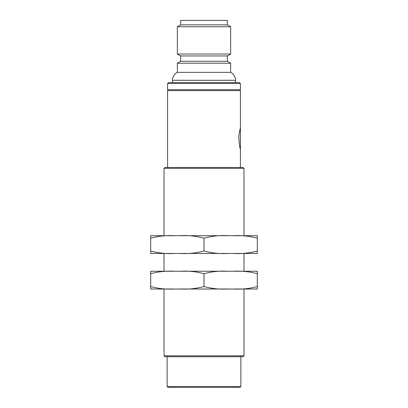 <?xml version="1.0" encoding="UTF-8"?>
<svg xmlns="http://www.w3.org/2000/svg" width="408" height="408" viewBox="0 0 408 408"><rect width="100%" height="100%" fill="white"/><g stroke="black" fill="none" stroke-linecap="round" stroke-linejoin="round"><path stroke-width="0.61" d="M150.685 251.002L150.685 253.47L174.833 253.47C166.668 253.96 158.62 253.139 150.685 251.002L150.685 238.17C158.584 236.038 166.632 235.212 174.833 235.702L179.851 235.702C188.022 235.207 196.07 236.033 204 238.17C211.9 236.038 219.948 235.212 228.149 235.702L233.167 235.702C241.332 235.207 249.38 236.033 257.315 238.17L257.315 235.702L233.167 235.702M174.833 235.702L150.685 235.702L150.685 238.17M204 251.002C196.1 253.133 188.052 253.96 179.851 253.47L228.149 253.47C219.978 253.96 211.931 253.139 204 251.002L204 238.17M179.851 235.702L228.149 235.702M257.315 251.002C249.416 253.133 241.368 253.96 233.167 253.47L257.315 253.47L257.315 238.17M228.149 253.47L233.167 253.47M174.833 253.47L179.851 253.47M164.047 353.374L164.077 354.945C164.011 352.084 164.011 352.084 164.077 354.945L164.077 355.832L243.984 355.832L243.097 356.725L164.965 356.725L164.077 355.832L164.965 356.725M164.903 167.459L243.097 167.459L243.984 168.346L164.016 168.346L164.903 167.459M239.542 89.709L240.429 90.596L167.571 90.596L167.571 167.459M239.644 131.044L240.429 127.918C240.541 127.48 238.736 133.283 238.838 138.582C239.384 145.07 239.914 148.624 240.429 149.241L239.72 146.487M239.149 133.89L239.251 133.212M168.458 89.709L167.571 90.596M239.986 387.376L168.014 387.376L167.127 386.488L240.873 386.488L239.986 387.376M237.323 387.376L170.677 387.376M240.429 167.459L240.429 90.596M240.429 139.73L240.429 144.055M240.429 83.487L240.429 89.709L167.571 89.709L167.571 83.487L168.458 82.6L239.542 82.6L240.429 83.487L167.571 83.487M180.673 61.277L227.327 61.277L230.658 63.199L177.342 63.199L180.673 61.277L180.673 55.942L177.342 54.019L230.658 54.019L230.658 26.765L177.342 26.765L180.673 24.842L180.673 20.4L227.327 20.4L227.327 24.842L180.673 24.842M227.327 61.277L227.327 55.942L180.673 55.942M230.658 63.199L230.658 72.354L177.342 72.354L177.342 63.199M150.685 286.543L150.685 289.012L174.833 289.012C166.668 289.507 158.62 288.68 150.685 286.543L150.685 273.712C158.584 271.58 166.632 270.754 174.833 271.244L179.851 271.244C188.022 270.754 196.07 271.575 204 273.712C211.9 271.58 219.948 270.754 228.149 271.244L233.167 271.244C241.332 270.754 249.38 271.575 257.315 273.712L257.315 271.244L233.167 271.244M174.833 271.244L150.685 271.244L150.685 273.712M204 286.543C196.1 288.675 188.052 289.502 179.851 289.012L228.149 289.012C219.978 289.507 211.931 288.68 204 286.543L204 273.712M179.851 271.244L228.149 271.244M257.315 286.543C249.416 288.675 241.368 289.502 233.167 289.012L257.315 289.012L257.315 273.712M174.833 289.012L246.243 289.012M230.658 72.354C233.779 74.078 235.406 76.724 235.544 80.289L172.457 80.289C172.594 76.724 174.221 74.078 177.342 72.354M243.984 355.832L243.984 289.012M243.984 271.244L243.984 253.47M243.984 235.702L243.984 168.346M164.016 352.726L164.016 289.012M164.016 271.244L164.016 253.47M164.016 235.702L164.016 168.346M240.873 386.488L240.873 356.725M167.127 386.488L167.127 356.725M227.327 55.942L230.658 54.019M227.327 24.842L230.658 26.765M177.342 54.019L177.342 26.765M235.544 82.6L235.544 80.289M172.457 82.6L172.457 80.289"/></g></svg>
